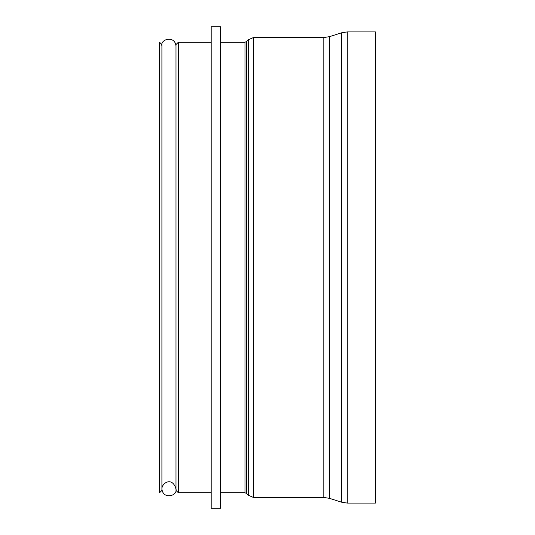 <?xml version="1.0" encoding="UTF-8"?>
<svg xmlns="http://www.w3.org/2000/svg" width="535" height="535" viewBox="0 0 535 535"><rect width="100%" height="100%" fill="white"/><g stroke="black" fill="none" stroke-linecap="round" stroke-linejoin="round"><path stroke-width="0.8" d="M220.567 267.5L220.567 26.75L211.185 26.75L211.185 508.25L220.567 508.25L220.567 267.5M159.564 42.238L159.564 492.762L161.911 490.414L161.911 44.586L159.564 42.238M161.911 45.99L161.911 489.01C163.035 499.931 177.847 495.952 175.988 489.01L175.988 45.99L175.988 489.01C172.424 476.204 161.59 483.051 161.911 489.01L161.911 45.99C160.052 39.015 174.898 35.109 175.988 45.99M178.336 492.762L178.336 42.238L175.988 44.586L175.988 490.414L178.336 492.762L211.185 492.762M347.282 31.913L375.436 31.913L375.436 503.087L347.282 503.087L347.282 31.913L341.564 32.802L341.564 502.198L347.282 503.087M220.567 42.238L244.976 42.238L244.976 492.762L220.567 492.762M244.976 42.238L246.695 41.483L246.695 493.517L244.976 492.762M246.695 41.483L248.26 39.797L248.26 495.203L253.423 497.456L323.815 497.456L323.815 37.544L253.423 37.544L253.423 497.456M323.815 37.544L329.533 36.654L329.533 498.346L323.815 497.456M178.336 42.238L211.185 42.238M246.695 493.517L248.26 495.203M253.423 37.544L248.26 39.797M329.533 498.346L341.564 502.198M329.533 36.654L341.564 32.802"/></g></svg>
